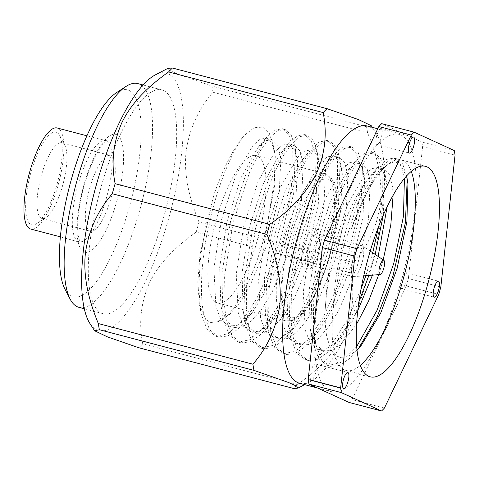 <?xml version="1.0" encoding="UTF-8"?>
<svg xmlns="http://www.w3.org/2000/svg" width="479" height="479" viewBox="0 0 479 479"><rect width="100%" height="100%" fill="white"/><g stroke="black" fill="none" stroke-linecap="round" stroke-linejoin="round"><path stroke-width="0.36" stroke-dasharray="2.4 1.8" d="M41.445 218.316A39.176 11.568 -75.3 0 1 41.032 176.715A39.176 11.568 -75.3 0 1 61.929 142.742A39.176 11.568 -75.3 0 1 64.899 145.508A39.176 11.568 -75.3 0 1 63.156 183.571A39.176 11.568 -75.3 0 1 45.948 217.568A39.176 11.568 -75.3 0 1 42.002 218.514A39.176 11.568 -75.3 0 1 41.445 218.316M31.063 224.573A47.882 14.142 104.7 0 0 36.572 223.663A47.882 14.142 104.7 0 0 57.6 182.11A47.882 14.142 104.7 0 0 59.731 135.587A47.882 14.142 104.7 0 0 32.686 166.56A47.882 14.142 104.7 0 0 31.063 224.573M116.738 92.471A106.973 31.596 -75.3 0 1 129.043 90.429A106.973 31.596 -75.3 0 1 125.414 220.041A106.973 31.596 -75.3 0 1 64.988 289.244M78.933 307.332A115.678 34.165 104.7 0 0 140.634 207.006A115.678 34.165 104.7 0 0 139.425 84.172A115.678 34.165 104.7 0 0 137.772 83.58M110.835 155.657A39.176 11.568 -75.3 0 1 111.242 197.252A39.176 11.568 -75.3 0 1 90.345 231.225A39.176 11.568 -75.3 0 1 89.789 231.028A39.176 11.568 -75.3 0 1 89.375 189.433A39.176 11.568 -75.3 0 1 110.272 155.453A39.176 11.568 -75.3 0 1 110.835 155.657M30.638 229.028A52.235 15.43 104.7 0 0 58.845 182.433A52.235 15.43 104.7 0 0 57.205 127.995M163.555 90.519A115.678 34.165 -75.3 0 1 164.764 213.347A115.678 34.165 -75.3 0 1 103.063 313.673A115.678 34.165 -75.3 0 1 99.44 193.115A115.678 34.165 -75.3 0 1 161.902 89.926A115.678 34.165 -75.3 0 1 163.555 90.519M378.236 143.957A8.269 2.443 104.7 0 0 381.823 135.282A8.269 2.443 104.7 0 0 381.134 128.552A8.269 2.443 104.7 0 0 376.674 135.928A8.269 2.443 104.7 0 0 376.931 144.55A8.269 2.443 104.7 0 0 378.236 143.957A133.012 39.284 104.7 0 0 316.356 365.591A8.269 2.443 104.7 0 0 315.41 363.968A8.269 2.443 104.7 0 0 312.464 367.1A8.269 2.443 104.7 0 0 310.224 375.243A8.269 2.443 104.7 0 0 311.2 379.967A8.269 2.443 104.7 0 0 314.972 374.829A8.269 2.443 104.7 0 0 316.356 365.591A133.012 39.284 104.7 0 0 331.57 391.696A133.012 39.284 104.7 0 0 401.618 279.61A8.269 2.443 104.7 0 0 401.647 288.592A8.269 2.443 104.7 0 0 401.767 288.633A8.269 2.443 104.7 0 0 406.234 281.257A8.269 2.443 104.7 0 0 405.97 272.641A8.269 2.443 104.7 0 0 401.618 279.61A133.012 39.284 104.7 0 0 399.229 134.413A133.012 39.284 104.7 0 0 378.236 143.957M349.107 402.45A154.13 45.523 104.7 0 0 351.969 399.564L406.312 285.951L438.752 294.483M406.312 285.951A154.13 45.523 104.7 0 0 408.389 278.509L422.61 146.55A154.13 45.523 104.7 0 0 421.825 142L381.697 123.654M440.83 287.041L408.389 278.509M454.266 150.526L421.825 142M422.61 146.55L455.05 155.082M384.409 408.096L351.969 399.564M299.662 383.302A133.012 39.284 104.7 0 0 310.679 381.488A133.012 39.284 104.7 0 0 371.488 264.653A133.012 39.284 104.7 0 0 376.021 133.018A133.012 39.284 104.7 0 0 367.321 126.019M371.255 125.672L366.513 126.713A154.13 45.523 -75.3 0 1 367.579 132.887C377.943 156.567 382.266 179.912 380.53 202.922C377.404 225.579 368.423 245.499 353.592 262.678A154.13 45.523 -75.3 0 1 350.778 272.767C354.951 293.609 352.7 313.955 344.024 333.791C333.959 353.274 318.391 370.183 297.321 384.511A154.13 45.523 -75.3 0 1 293.441 388.427M297.321 384.511L142.73 343.856A154.13 45.523 -75.3 0 1 138.85 347.772M142.73 343.856C138.575 322.876 140.826 302.53 149.478 282.826C159.082 263.073 175.35 246.966 196.18 232.111L350.778 272.767M353.592 262.678L199.001 222.022A154.13 45.523 -75.3 0 1 196.18 232.111M199.001 222.022C189.139 198.001 183.756 175.033 186.044 151.987C189.103 129.48 198.084 109.565 212.987 92.231L367.579 132.887M212.987 92.231A154.13 45.523 104.7 0 0 211.922 86.058L177.296 73.922L169.141 70.203L167.919 68.323M366.513 126.713L211.922 86.058M89.932 323.517A133.09 39.308 104.7 0 0 152.669 265.174A133.09 39.308 104.7 0 0 181.99 101.931A133.09 39.308 104.7 0 0 168.231 73.766A133.09 39.308 104.7 0 0 155.31 74.904M393.109 195.354L392.576 187.187L389.445 174.667L383.685 168.955L377.362 170.135L370.255 176.26L365.208 182.918C362.92 185.894 359.328 193.282 354.448 205.09C349.874 217.436 346.556 227.776 344.503 236.129L340.3 253.625L336.911 271.815C335.474 279.431 334.246 291.418 333.234 307.793L342.15 251.182L358.19 201.761L377.248 167.83L386.739 159.381L394.055 158.07L400.701 164.495L404.408 178.523M356.639 346.652L341.15 362.328L327.522 365.603L318.828 358.705L313.026 343.718L312.398 340.629L311.218 297.393L319.948 244.721L335.989 195.546L354.915 161.962L363.914 153.747L371.698 152.196L378.356 158.561L382.11 173.009L382.428 196.815L378.62 226.555M372.728 252.774L365.86 275.67M360.932 289.388L347.299 319.762L332.48 343.15L317.96 356.987L305.183 359.729L296.483 352.831L290.687 337.845L290.052 334.749L288.873 291.519L297.603 238.841L313.643 189.672L332.57 156.082L341.575 147.873L349.359 146.323L356.011 152.681L359.765 167.129L360.058 191.319L356.113 221.573L348.209 254.762L337.042 287.484L323.63 316.362L309.23 338.414L295.196 351.358L282.838 353.849L274.144 346.952L268.342 331.965L267.713 328.875L266.528 285.64L275.263 232.968L291.304 183.792L310.224 150.208L319.23 141.994L327.013 140.449L333.665 146.808L337.426 161.255L337.719 185.445L333.767 215.694L325.864 248.888L314.697 281.61L301.285 310.488L286.885 332.54L272.85 345.485L260.492 347.976L251.798 341.078L245.996 326.091L245.368 323.002L244.188 279.766L252.918 227.094L268.959 177.919L287.885 144.335L296.884 136.12L304.668 134.569L311.326 140.934L315.08 155.382L315.374 179.571L311.422 209.82L303.518 243.015L292.352 275.73L278.946 304.608L264.54 326.666L250.505 339.611L238.153 342.102L229.453 335.204L223.657 320.217L223.022 317.122L221.843 273.892L230.573 221.214L246.613 172.045L265.54 138.455L274.545 130.246L282.329 128.695L288.981 135.054L292.735 149.502L293.028 173.691L289.082 203.946L281.179 237.135L270.012 269.857L256.6 298.734L242.2 320.786L228.166 333.731L215.807 336.222L207.114 329.324L201.312 314.338L200.683 311.248L198.719 287.065L200.521 257.708L205.838 225.819L214.083 194.27L199.953 254.822L197.821 282.023L199.348 303.842L205.784 319.595L210.718 322.505L216.568 321.906L228.908 315.23L239.105 303.56L249.709 286.394L267.905 242.47L279.125 195.354L280.862 157.807L277.73 145.287L271.964 139.575L265.647 140.754L257.66 147.903L241.009 177.787L226.992 221.597L219.669 267.192L220.837 305.033L221.49 308.219L226.561 321.253L234.482 327.528L242.566 326.816L251.253 321.104L261.444 309.44L272.054 292.274L290.25 248.35L301.471 201.234L303.201 163.68L300.07 151.16L294.31 145.454L287.987 146.634L280.005 153.783L263.348 183.661L249.337 227.471L242.015 273.066L243.182 310.907L243.829 314.098L248.906 327.127L256.828 333.408L264.911 332.689L273.599 326.983L283.79 315.314L294.393 298.148L312.595 254.223L323.81 207.108L325.546 169.56L322.415 157.04L316.655 151.328L310.332 152.508L302.351 159.657L285.694 189.534L271.677 233.351L264.354 278.94L265.528 316.781L266.174 319.972L271.246 333.001L279.173 339.282L287.25 338.563L295.938 332.857L306.135 321.187L316.739 304.021L334.935 260.097L346.155 212.981L347.892 175.434L344.76 162.914L338.994 157.202L332.677 158.381L324.69 165.53L308.039 195.414L294.022 239.225L286.699 284.819L287.867 322.66L288.52 325.846L293.591 338.881L301.513 345.155L309.596 344.443L318.284 338.731L328.474 327.067L339.084 309.901L357.28 265.977L368.501 218.861L370.231 181.307L367.1 168.788L361.34 163.082L355.017 164.255L347.036 171.41L330.378 201.288L316.368 245.098L309.045 290.693L310.212 328.534L310.859 331.725L315.936 344.754L323.858 351.035L331.941 350.317L340.629 344.611L356.562 324.289M378.721 274.641L383.188 259.852M358.561 348.365L349.089 358.957L339.318 365.477L330.247 366.327L321.379 359.22L315.739 344.431L313.368 325.139L313.733 300.668L322.517 246.02L339.24 195.007L349.209 174.925L358.921 161.154L367.112 154.214L374.422 152.909L380.452 158.172L384.2 169.602L384.823 173.721L383.302 215.161M375.159 254.421L368.908 275.425M358.861 301.956L346.377 327.043L333.438 345.988L326.75 353.083L316.972 359.603L307.901 360.447L299.04 353.346L293.399 338.557L291.028 319.265L291.388 294.795L300.171 240.147L316.894 189.127L326.864 169.051L336.575 155.28L344.766 148.34L352.077 147.029L358.112 152.298L361.855 163.728L362.477 167.842L360.765 210.628L348.257 264.294L331.258 307.548L311.099 340.114L304.404 347.203L294.627 353.724L285.556 354.574L276.694 347.467L271.054 332.683L268.683 313.386L269.048 288.915L277.826 234.273L294.549 183.253L304.524 163.171L314.23 149.406L322.421 142.467L329.738 141.155L335.767 146.424L339.509 157.848L340.132 161.968L338.419 204.755L325.912 258.421L308.913 301.674L288.753 334.234L282.059 341.329L272.288 347.85L263.216 348.7L254.349 341.593L248.709 326.804L246.338 307.512L246.703 283.041L255.487 228.393L272.21 177.38L282.179 157.298L291.891 143.526L300.082 136.587L307.392 135.282L313.422 140.545L317.17 151.975L317.793 156.094L316.074 198.881L303.566 252.547L286.574 295.794L266.408 328.36L259.72 335.456L249.942 341.976L240.871 342.82L232.01 335.719L226.369 320.93L223.998 301.638L224.358 277.167L233.141 222.519L249.864 171.5L259.834 151.424L269.545 137.653L277.736 130.713L285.047 129.402L291.082 134.671L294.825 146.101L295.447 150.214L293.735 193.001L281.227 246.667L264.228 289.921L244.068 322.487L237.374 329.576L227.597 336.096L218.526 336.947L209.664 329.839L204.024 315.056C198.845 294.034 201.737 252.026 210.796 216.646C218.616 184.008 232.345 150.316 244.176 135.455C233.339 148.514 223.31 168.123 214.083 194.27M333.234 307.793A108.817 32.141 104.7 0 0 337.779 362.795A108.817 32.141 104.7 0 0 346.036 370.477A108.817 32.141 104.7 0 0 360.268 365.399M411.281 171.422A108.817 32.141 104.7 0 0 401.384 159.998A108.817 32.141 104.7 0 0 390.421 162.626A108.817 32.141 104.7 0 0 351.442 228.423L365.968 191.283L381.26 167.033L389.451 160.094L396.768 158.783L402.797 164.052L406.833 177.188M356.951 350.005L349.065 355.987L341.916 357.915L335.779 355.729L330.893 349.562L326.786 336.713C325.421 329.295 324.894 320.17 325.205 309.332A95.656 28.249 104.7 0 1 365.208 182.918M351.442 228.423L369.489 186.852L378.919 172.787L387.834 164.303L394.001 161.89L399.3 163.099L406.563 176.032M216.568 321.906C232.68 320.325 257.349 272.294 267.677 222.292L274.718 185.074L275.275 156.34L274.677 152.298L271.491 142.58L266.378 138.108L260.061 139.287L252.954 145.412L235.878 175.224L221.406 220.13L213.909 268.222L215.903 306.752L220.975 319.78L228.896 326.061L236.979 325.343L245.667 319.637L251.93 313.032L269.689 284.526L284.664 246.877L295.884 199.761L297.615 162.213L297.022 158.178L293.837 148.454L288.723 143.981L282.4 145.161L275.299 151.286L258.223 181.098L243.751 226.004L236.255 274.096L238.243 312.625L243.32 325.66L251.241 331.935L259.325 331.223L268.012 325.51L274.275 318.912L292.034 290.4L307.009 252.756L318.224 205.641L319.96 168.087L319.361 164.052L316.182 154.328L311.069 149.861L304.746 151.041L297.639 157.16L280.568 186.978L266.09 231.878L258.6 279.976L260.588 318.505L265.665 331.534L273.587 337.815L281.664 337.096L290.352 331.39L296.621 324.786L314.38 296.279L329.348 258.63L340.569 211.514L342.305 173.967L341.707 169.925L338.521 160.208L333.408 155.735L327.091 156.914L319.984 163.04L302.908 192.851L288.436 237.758L280.939 285.849L282.933 324.379L288.005 337.408L295.926 343.688L304.009 342.97L312.697 337.264L318.96 330.66L336.719 302.153L351.694 264.504L362.914 217.388L364.645 179.841L364.052 175.805L360.867 166.081L355.753 161.609L349.43 162.788L342.329 168.913L325.253 198.725L310.781 243.631L303.285 291.723L305.273 330.253L310.35 343.287L318.272 349.562L326.355 348.85L335.043 343.138L341.305 336.539L357.735 310.679M372.482 275.138L378.141 256.433M387.152 206.772L386.99 185.714L386.391 181.679L383.212 171.955L378.099 167.488L371.776 168.662L364.669 174.787L347.598 204.605L333.121 249.505L327.391 279.934L325.205 309.332M208.88 287.999A76.173 22.495 -75.3 0 1 221.597 202.91A76.173 22.495 -75.3 0 1 256.343 155.609A76.173 22.495 -75.3 0 1 258.726 234.997A76.173 22.495 -75.3 0 1 217.598 302.944A76.173 22.495 -75.3 0 1 208.88 287.999M267.677 222.292L274.557 179.864L273.659 146.664L269.366 133.509L262.702 127.097L254.133 127.731L244.176 135.455M301.818 264.085A20.459 6.041 104.7 0 0 304.159 268.102A20.459 6.041 104.7 0 0 315.206 249.852A20.459 6.041 104.7 0 0 314.565 228.531A20.459 6.041 104.7 0 0 305.231 241.236A20.459 6.041 104.7 0 0 301.818 264.085M305.841 265.144A20.459 6.041 -75.3 0 1 309.254 242.29A20.459 6.041 -75.3 0 1 318.589 229.591A20.459 6.041 -75.3 0 1 319.23 250.912A20.459 6.041 -75.3 0 1 308.183 269.156A20.459 6.041 -75.3 0 1 305.841 265.144M307.446 261.791A16.106 4.754 -75.3 0 1 310.135 243.799A16.106 4.754 -75.3 0 1 317.481 233.8A16.106 4.754 -75.3 0 1 317.984 250.583A16.106 4.754 -75.3 0 1 309.29 264.947A16.106 4.754 -75.3 0 1 307.446 261.791M351.682 273.425A16.106 4.754 -75.3 0 1 354.37 255.433A16.106 4.754 -75.3 0 1 361.717 245.434A16.106 4.754 -75.3 0 1 362.172 245.637A16.106 4.754 -75.3 0 1 362.226 262.217A16.106 4.754 -75.3 0 1 354.023 276.623A16.106 4.754 -75.3 0 1 353.526 276.581A16.106 4.754 -75.3 0 1 351.682 273.425M116.678 134.719A60.941 17.998 104.7 0 0 77.76 216.083A60.941 17.998 104.7 0 0 106.494 229.219A60.941 17.998 104.7 0 0 116.678 134.719M106.296 140.976A52.235 15.43 -75.3 0 1 106.841 196.438A52.235 15.43 -75.3 0 1 78.981 241.739A52.235 15.43 -75.3 0 1 78.239 241.476A52.235 15.43 -75.3 0 1 77.688 186.014A52.235 15.43 -75.3 0 1 105.548 140.712A52.235 15.43 -75.3 0 1 106.296 140.976M277.251 305.979A76.173 22.495 -75.3 0 1 289.963 220.891A76.173 22.495 -75.3 0 1 324.714 173.59A76.173 22.495 -75.3 0 1 327.097 252.978A76.173 22.495 -75.3 0 1 285.969 320.924A76.173 22.495 -75.3 0 1 277.251 305.979M282.879 303.68C281.257 297.07 281.568 284.921 283.802 267.234C286.634 247.356 292.723 226.956 302.075 206.03C321.774 165.626 334.779 178.356 335.845 192.947C337.467 199.563 337.156 211.712 334.923 229.393C332.091 249.272 326.001 269.677 316.649 290.603C296.95 331.007 283.945 318.278 282.879 303.68M60.36 236.842L80.209 242.386L78.167 235.387C77.137 227.98 77.664 217.891 79.742 205.114C82.58 189.139 86.992 174.482 92.986 161.136C96.932 152.723 100.5 146.831 103.692 143.46L106.937 140.748L86.927 135.814M64.899 145.508L59.731 135.587M45.948 217.568L36.572 223.663M42.002 218.514L90.345 231.225M61.929 142.742L110.272 155.453M84.268 308.733L103.063 313.673M143.107 84.987L161.902 89.926M376.931 144.55L409.371 153.082M381.134 128.552L413.575 137.084M311.2 379.967L343.641 388.499M315.41 363.968L347.844 372.5M401.767 288.633L434.208 297.166M405.97 272.641L438.411 281.173M399.229 134.413L377.769 128.767M331.57 391.696L317.445 387.978M376.021 133.018L372.333 127.336M310.679 381.488L304.68 384.619M377.248 167.83L369.375 177.284M312.41 340.623L310.212 328.534M354.903 161.95L347.036 171.41M290.064 334.749L287.867 322.66M332.564 156.076L324.69 165.53M267.725 328.875L265.528 316.781M310.218 150.202L302.351 159.657M245.38 322.996L243.182 310.907M287.873 144.323L280.005 153.783M223.034 317.122L220.837 305.033M265.534 138.449L257.66 147.903M200.695 311.248L199.348 303.842M305.183 359.735L307.901 360.447M349.359 146.317L352.077 147.029M282.838 353.855L285.556 354.574M327.013 140.443L329.738 141.155M260.492 347.982L263.216 348.7M304.674 134.563L307.392 135.282M238.153 342.108L240.871 342.82M282.329 128.689L285.047 129.402M215.807 336.228L218.526 336.947M327.522 365.609L330.247 366.327M371.704 152.19L374.422 152.909M346.036 370.477L370.165 376.823M394.055 158.07L396.768 158.783M401.384 159.998L425.52 166.345M330.887 349.568L337.779 362.795M387.834 164.303L390.421 162.626M271.964 139.575L266.378 138.108M234.482 327.528L228.896 326.061M294.31 145.454L288.723 143.981M256.828 333.408L251.241 331.935M316.655 151.328L311.069 149.861M279.173 339.282L273.587 337.815M338.994 157.202L333.408 155.735M301.513 345.155L295.926 343.688M361.34 163.082L355.753 161.609M323.858 351.035L318.272 349.562M383.685 168.955L378.099 167.488M274.677 152.298L273.653 146.664M251.93 313.032L244.068 322.487M297.022 158.178L294.825 146.101M274.275 318.912L266.408 328.36M319.361 164.052L317.17 151.975M296.621 324.786L288.753 334.234M341.707 169.925L339.509 157.848M318.96 330.66L311.099 340.114M364.052 175.805L361.855 163.728M341.305 336.539L333.438 345.988M386.391 181.679L384.2 169.602M355.783 351.861L360.07 346.712M406.539 175.476L406.982 177.901M217.598 302.944L285.969 320.924L293.447 320.325L301.483 314.649C304.818 311.272 308.141 306.758 311.458 301.093C318.397 289.077 324.301 274.401 329.175 257.061C334.761 236.554 337.414 218.25 337.12 202.15C336.827 190.792 334.767 182.679 330.953 177.817L324.714 173.59L256.343 155.609M318.589 229.591L314.565 228.531M308.183 269.156L304.159 268.102M361.717 245.434L317.481 233.8M353.526 276.581L309.29 264.947M370.231 251.086L362.172 245.637M363.717 275.844L354.023 276.623"/><path stroke-width="0.72" d="M70.162 299.165L64.988 289.244A106.973 31.596 -75.3 0 1 69.754 185.307A106.973 31.596 -75.3 0 1 116.738 92.471L126.115 86.376A115.678 34.165 104.7 0 0 75.311 186.768A115.678 34.165 104.7 0 0 70.162 299.165A115.678 34.165 104.7 0 0 78.933 307.332L84.268 308.733M143.107 84.987L137.772 83.58A115.678 34.165 104.7 0 0 126.115 86.376M86.927 135.814L57.205 127.995A52.235 15.43 104.7 0 0 29.345 173.296A52.235 15.43 104.7 0 0 29.896 228.758A52.235 15.43 104.7 0 0 30.638 229.028L60.36 236.842M410.677 152.49A8.269 2.443 104.7 0 0 414.533 141.994A8.269 2.443 104.7 0 0 413.575 137.084A8.269 2.443 104.7 0 0 409.108 144.46A8.269 2.443 104.7 0 0 409.371 153.082A8.269 2.443 104.7 0 0 410.677 152.49M344.904 375.632A8.269 2.443 104.7 0 0 342.665 383.775A8.269 2.443 104.7 0 0 343.641 388.499A8.269 2.443 104.7 0 0 348.107 381.122A8.269 2.443 104.7 0 0 347.844 372.5A8.269 2.443 104.7 0 0 344.904 375.632M434.088 297.124A8.269 2.443 104.7 0 0 434.208 297.166A8.269 2.443 104.7 0 0 438.668 289.789A8.269 2.443 104.7 0 0 438.411 281.173A8.269 2.443 104.7 0 0 433.998 288.346A8.269 2.443 104.7 0 0 434.088 297.124M438.752 294.483A154.13 45.523 104.7 0 0 440.83 287.041L455.05 155.082A154.13 45.523 104.7 0 0 454.266 150.526L414.137 132.186A154.13 45.523 104.7 0 0 411.275 135.072L378.835 126.54L324.493 240.153A154.13 45.523 104.7 0 0 322.415 247.595L308.195 379.554A154.13 45.523 104.7 0 0 308.979 384.11L349.107 402.45L381.547 410.982A154.13 45.523 104.7 0 0 384.409 408.096L438.752 294.483M414.137 132.186L381.697 123.654A154.13 45.523 104.7 0 0 378.835 126.54M324.493 240.153L356.927 248.685A154.13 45.523 104.7 0 0 354.855 256.127L322.415 247.595M308.195 379.554L340.635 388.086A154.13 45.523 104.7 0 0 341.419 392.636L308.979 384.11M377.769 128.767L367.321 126.019A133.012 39.284 104.7 0 0 306.644 208.616A133.012 39.284 104.7 0 0 284.442 357.202A133.012 39.284 104.7 0 0 299.662 383.302L317.445 387.978M304.68 384.619L297.98 388.116L296.788 386.242L288.586 382.511L253.972 370.381A154.13 45.523 -75.3 0 1 253.409 367.363A154.13 45.523 -75.3 0 1 252.912 364.208C267.671 347.137 276.646 327.283 279.832 304.656C281.622 281.646 277.311 258.235 266.899 234.417A154.13 45.523 -75.3 0 1 269.713 224.334C290.669 210.095 306.213 193.247 316.332 173.787C325.073 153.957 327.349 133.551 323.163 112.583A154.13 45.523 -75.3 0 1 327.043 108.673L358.334 119.522L371.255 125.672L372.333 127.336M297.98 388.116L293.441 388.427L138.85 347.772L107.482 336.893L94.644 330.773L99.381 329.726A154.13 45.523 -75.3 0 1 98.321 323.553L252.912 364.208M266.899 234.417L112.302 193.761C97.488 210.97 88.519 230.818 85.388 253.319C83.047 276.335 88.387 299.363 98.321 323.553M253.972 370.381L99.381 329.726M94.644 330.773L89.932 323.517A133.09 39.308 104.7 0 1 94.471 191.804A133.09 39.308 104.7 0 1 155.31 74.904L167.919 68.323L172.452 68.018L327.043 108.673M323.163 112.583L168.572 71.928A154.13 45.523 -75.3 0 1 172.452 68.018M168.572 71.928C147.885 86.687 131.611 102.728 121.953 122.474C113.236 142.149 110.96 162.555 115.122 183.679L269.713 224.334M112.302 193.761A154.13 45.523 -75.3 0 1 115.122 183.679M404.408 178.523L403.474 216.197L393.792 263.36L377.111 310.206L356.639 346.652M378.62 226.555L372.728 252.774M365.86 275.67L360.932 289.388M356.562 324.289L368.591 301.075L378.721 274.641M383.188 259.852L390.81 224.938L393.109 195.354M383.302 215.161L375.159 254.421M368.908 275.425L358.861 301.956M406.833 177.188L407.162 179.595L405.45 222.382L392.942 276.048L377.296 316.487L358.561 348.365M360.268 365.399A108.817 32.141 104.7 0 0 402.24 282.634A108.817 32.141 104.7 0 0 413.838 181.349A108.817 32.141 104.7 0 0 411.281 171.422M437.968 187.696A108.817 32.141 -75.3 0 1 419.808 309.248A108.817 32.141 -75.3 0 1 370.165 376.823A108.817 32.141 -75.3 0 1 366.758 263.408A108.817 32.141 -75.3 0 1 425.52 166.345A108.817 32.141 -75.3 0 1 437.968 187.696M406.563 176.032L407.916 183.768L406.887 221.795L397.085 268.521L380.703 313.044L361.376 345.191L356.951 350.005M357.735 310.679L372.482 275.138M378.141 256.433L387.152 206.772M379.027 273.06A7.401 2.185 -75.3 0 1 380.386 264.45A7.401 2.185 -75.3 0 1 383.847 260.295A7.401 2.185 -75.3 0 1 383.871 267.911A7.401 2.185 -75.3 0 1 380.098 274.527A7.401 2.185 -75.3 0 1 379.027 273.06M381.547 410.982L341.419 392.636M340.635 388.086L354.855 256.127M356.927 248.685L411.275 135.072M360.07 346.712L361.352 345.173M406.982 177.901L407.276 179.529M383.847 260.295L370.231 251.086M380.098 274.527L363.717 275.844"/></g></svg>
